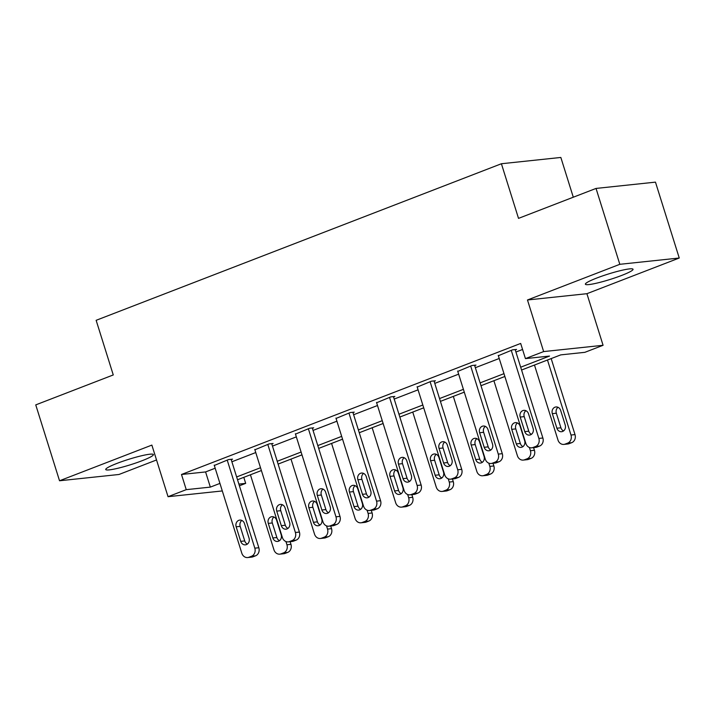 <?xml version="1.0" encoding="UTF-8"?>
<svg xmlns="http://www.w3.org/2000/svg" width="715" height="715" viewBox="0 0 715 715"><rect width="100%" height="100%" fill="white"/><g stroke="black" fill="none" stroke-linecap="round" stroke-linejoin="round"><path stroke-width="1.07" d="M142.097 460.719A24.971 2.86 162.6 0 0 153.394 454.579A24.971 2.86 162.6 0 0 117.037 463.374A24.971 2.86 162.6 0 0 105.731 469.514A24.971 2.86 162.6 0 0 142.097 460.719M621.746 275.409A24.971 2.86 162.6 0 0 633.043 269.269A24.971 2.86 162.6 0 0 596.685 278.064A24.971 2.86 162.6 0 0 585.379 284.204A24.971 2.86 162.6 0 0 621.746 275.409M243.797 477.343L245.683 483.367L239.418 485.789M573.296 197.215L560.837 157.452L501.403 163.744L96.141 320.311L113.265 374.946L35.75 404.887L59.533 480.766L118.967 474.483L156.531 459.968M501.403 163.744L518.518 218.37L596.033 188.429L655.467 182.137L679.25 258.017L619.816 264.309L527.473 299.978L543.641 351.583L603.076 345.291L584.87 352.325L560.775 354.872L521.575 370.021M527.473 299.978L586.908 293.695L679.25 258.017M586.908 293.695L603.076 345.291M596.033 188.429L619.816 264.309M520.69 367.206L549.531 356.061L525.436 358.617L520.681 343.441L181.494 474.483L205.589 471.936L215.179 468.227M231.892 461.774L255.764 452.55M272.469 446.097L296.341 436.874M313.045 430.412L336.917 421.198M353.621 414.736L377.493 405.521M394.197 399.059L418.069 389.836M434.783 383.383L458.646 374.159M475.359 367.707L499.231 358.483M515.935 352.03L522.567 349.465M515.274 349.921L516.57 349.421L512.557 349.841L498.364 355.721M474.697 365.597L475.993 365.097L471.98 365.517L457.788 371.398M434.121 381.274L435.417 380.773L431.404 381.193L417.203 387.074M393.536 396.95L394.841 396.45L390.828 396.879L376.626 402.751M352.96 412.627L354.265 412.126L350.243 412.555L336.05 418.436M312.384 428.303L313.688 427.802L309.667 428.231L295.474 434.112M271.807 443.979L273.103 443.479L269.09 443.908L254.898 449.789M231.231 459.656L232.527 459.155L228.514 459.584L214.321 465.465M222.302 490.946L168.043 496.693L151.866 445.096L59.533 480.766M168.043 496.693L186.249 489.659L210.344 487.112L219.943 483.403M181.494 474.483L186.249 489.659M525.436 358.617L543.641 351.583M238.881 484.091L245.683 483.367M504.862 376.474L480.989 385.698M464.285 392.151L440.413 401.374M423.709 407.827L399.837 417.051M383.133 423.503L359.261 432.727M342.556 439.18L318.684 448.403M301.98 454.856L278.108 464.08M261.395 470.542L237.532 479.756M236.647 476.95L260.519 467.726M277.223 461.273L301.095 452.05M317.8 445.588L341.672 436.373M358.376 429.912L382.248 420.697M398.952 414.235L422.824 405.012M439.537 398.559L463.409 389.335M480.114 382.882L503.986 373.659M205.589 471.936L210.344 487.112M511.261 350.35L538.86 438.429A6.399 5.532 -96 0 1 535.562 446.509L532.961 447.51A6.399 5.532 -96 0 1 531.728 447.813A6.399 5.532 -96 0 1 525.856 443.452L498.248 355.373M531.728 447.813L535.75 447.384A6.399 5.532 84 0 0 536.974 447.09L539.575 446.08A6.399 5.532 84 0 0 542.873 438L515.158 349.564M533.095 428.401A5.121 4.424 84 0 1 529.475 435.104A5.121 4.424 84 0 1 524.774 431.619L520.207 417.051A5.121 4.424 84 0 1 523.827 410.347A5.121 4.424 84 0 1 528.528 413.833L533.095 428.401M531.424 434.336A5.121 4.424 84 0 1 528.787 431.199L524.22 416.631A5.121 4.424 84 0 1 525.891 410.696M547.476 360.011L570.99 435.024A6.399 5.532 -96 0 1 567.683 443.112L565.082 444.113A6.399 5.532 -96 0 1 563.858 444.408A6.399 5.532 -96 0 1 557.986 440.056L534.471 365.034M551.176 358.581L575.003 434.604A6.399 5.532 84 0 1 571.705 442.683L569.104 443.684A6.399 5.532 84 0 1 567.871 443.988L563.858 444.408M558.022 407.3A5.121 4.424 -96 0 0 556.35 413.225L560.918 427.793A5.121 4.424 -96 0 0 563.545 430.931M565.225 425.005L560.658 410.437A5.121 4.424 -96 0 0 555.957 406.951A5.121 4.424 -96 0 0 552.329 413.654L556.896 428.222A5.121 4.424 -96 0 0 561.597 431.708A5.121 4.424 -96 0 0 565.225 425.005M470.676 366.026L498.284 454.105A6.399 5.532 -96 0 1 494.986 462.185L492.385 463.186A6.399 5.532 -96 0 1 491.151 463.49A6.399 5.532 -96 0 1 485.279 459.128L457.672 371.049M491.151 463.49L495.164 463.061A6.399 5.532 84 0 0 496.398 462.766L498.999 461.756A6.399 5.532 84 0 0 502.296 453.676L474.581 365.249M492.519 444.078A5.121 4.424 84 0 1 488.89 450.781A5.121 4.424 84 0 1 484.189 447.295L479.631 432.727A5.121 4.424 84 0 1 483.251 426.024A5.121 4.424 84 0 1 487.952 429.509L492.519 444.078M490.839 450.012A5.121 4.424 84 0 1 488.211 446.875L483.644 432.307A5.121 4.424 84 0 1 485.315 426.372M430.099 381.703L457.707 469.782A6.399 5.532 -96 0 1 454.4 477.861L451.8 478.862A6.399 5.532 -96 0 1 450.575 479.166A6.399 5.532 -96 0 1 444.694 474.805L417.095 386.726M450.575 479.166L454.588 478.737A6.399 5.532 84 0 0 455.821 478.442L458.422 477.432A6.399 5.532 84 0 0 461.72 469.353L434.005 380.925M451.943 459.763A5.121 4.424 84 0 1 448.314 466.457A5.121 4.424 84 0 1 443.613 462.971L439.046 448.403A5.121 4.424 84 0 1 442.674 441.7A5.121 4.424 84 0 1 447.376 445.186L451.943 459.763M450.262 465.688A5.121 4.424 84 0 1 447.635 462.551L443.068 447.983A5.121 4.424 84 0 1 444.739 442.049M529.404 447.483L530.414 450.709A6.399 5.532 -96 0 1 527.107 458.789L524.506 459.79A6.399 5.532 -96 0 1 523.282 460.085A6.399 5.532 -96 0 1 517.401 455.732L493.895 380.711M533.587 447.617L534.427 450.28A6.399 5.532 84 0 1 531.129 458.36L528.528 459.361A6.399 5.532 84 0 1 527.295 459.665L523.282 460.085M517.446 422.976A5.121 4.424 -96 0 0 515.774 428.902L520.332 443.47A5.121 4.424 -96 0 0 522.969 446.607M524.64 440.681L520.082 426.113A5.121 4.424 -96 0 0 515.381 422.628A5.121 4.424 -96 0 0 511.752 429.331L516.319 443.899A5.121 4.424 -96 0 0 521.021 447.384A5.121 4.424 -96 0 0 524.64 440.681M488.819 463.159L489.829 466.386A6.399 5.532 -96 0 1 486.531 474.465L483.93 475.466A6.399 5.532 -96 0 1 482.705 475.761A6.399 5.532 -96 0 1 476.825 471.408L453.319 396.387M493.01 463.293L493.85 465.957A6.399 5.532 84 0 1 490.544 474.036L487.943 475.046A6.399 5.532 84 0 1 486.718 475.341L482.705 475.761M476.869 438.653A5.121 4.424 -96 0 0 475.198 444.578L479.756 459.146A5.121 4.424 -96 0 0 482.393 462.283M484.064 456.358L479.497 441.79A5.121 4.424 -96 0 0 474.805 438.304A5.121 4.424 -96 0 0 471.176 445.007L475.743 459.575A5.121 4.424 -96 0 0 480.444 463.061A5.121 4.424 -96 0 0 484.064 456.358M389.523 397.379L417.122 485.458A6.399 5.532 -96 0 1 413.824 493.538L411.223 494.539A6.399 5.532 -96 0 1 409.999 494.843A6.399 5.532 -96 0 1 404.118 490.481L376.519 402.402M409.999 494.843L414.012 494.414A6.399 5.532 84 0 0 415.245 494.119L417.846 493.118A6.399 5.532 84 0 0 421.144 485.029L393.429 396.602M411.357 475.439A5.121 4.424 84 0 1 407.738 482.133A5.121 4.424 84 0 1 403.037 478.648L398.469 464.08A5.121 4.424 84 0 1 402.098 457.377A5.121 4.424 84 0 1 406.799 460.871L411.357 475.439M409.686 481.365A5.121 4.424 84 0 1 407.05 478.228L402.491 463.66A5.121 4.424 84 0 1 404.163 457.734M348.947 413.056L376.546 501.135A6.399 5.532 -96 0 1 373.248 509.214L370.647 510.224A6.399 5.532 -96 0 1 369.423 510.519A6.399 5.532 -96 0 1 363.542 506.157L335.943 418.078M369.423 510.519L373.436 510.09A6.399 5.532 84 0 0 374.66 509.795L377.261 508.794A6.399 5.532 84 0 0 380.568 500.706L352.853 412.278M370.781 491.116A5.121 4.424 84 0 1 367.161 497.819A5.121 4.424 84 0 1 362.46 494.324L357.893 479.756A5.121 4.424 84 0 1 361.513 473.053A5.121 4.424 84 0 1 366.214 476.548L370.781 491.116M369.11 497.041A5.121 4.424 84 0 1 366.473 493.904L361.906 479.336A5.121 4.424 84 0 1 363.586 473.41M308.371 428.732L335.97 516.811A6.399 5.532 -96 0 1 332.672 524.89L330.071 525.9A6.399 5.532 -96 0 1 328.837 526.195A6.399 5.532 -96 0 1 322.966 521.834L295.367 433.755M328.837 526.195L332.859 525.766A6.399 5.532 84 0 0 334.084 525.471L336.685 524.47A6.399 5.532 84 0 0 339.983 516.391L312.276 427.954M330.205 506.792A5.121 4.424 84 0 1 326.585 513.495A5.121 4.424 84 0 1 321.884 510.01L317.317 495.432A5.121 4.424 84 0 1 320.937 488.738A5.121 4.424 84 0 1 325.638 492.224L330.205 506.792M328.534 512.718A5.121 4.424 84 0 1 325.897 509.58L321.33 495.012A5.121 4.424 84 0 1 323.01 489.087M448.242 478.836L449.252 482.062A6.399 5.532 -96 0 1 445.954 490.141L443.354 491.142A6.399 5.532 -96 0 1 442.12 491.437A6.399 5.532 -96 0 1 436.248 487.085L412.743 412.063M452.434 478.97L453.274 481.633A6.399 5.532 84 0 1 449.967 489.712L447.367 490.722A6.399 5.532 84 0 1 446.142 491.017L442.12 491.437M436.293 454.329A5.121 4.424 -96 0 0 434.613 460.254L439.18 474.832A5.121 4.424 -96 0 0 441.816 477.969M443.488 472.034L438.921 457.466A5.121 4.424 -96 0 0 434.219 453.98A5.121 4.424 -96 0 0 430.6 460.683L435.167 475.252A5.121 4.424 -96 0 0 439.868 478.737A5.121 4.424 -96 0 0 443.488 472.034M407.666 494.512L408.676 497.738A6.399 5.532 -96 0 1 405.378 505.818L402.777 506.819A6.399 5.532 -96 0 1 401.544 507.123A6.399 5.532 -96 0 1 395.672 502.761L372.166 427.749M411.858 494.646L412.689 497.309A6.399 5.532 84 0 1 409.391 505.389L406.79 506.399A6.399 5.532 84 0 1 405.566 506.694L401.544 507.123M395.717 470.005A5.121 4.424 -96 0 0 394.036 475.94L398.604 490.508A5.121 4.424 -96 0 0 401.24 493.645M402.911 487.71L398.344 473.142A5.121 4.424 -96 0 0 393.643 469.657A5.121 4.424 -96 0 0 390.024 476.36L394.591 490.928A5.121 4.424 -96 0 0 399.292 494.414A5.121 4.424 -96 0 0 402.911 487.71M367.09 510.188L368.1 513.415A6.399 5.532 -96 0 1 364.802 521.494L362.201 522.495A6.399 5.532 -96 0 1 360.968 522.799A6.399 5.532 -96 0 1 355.096 518.438L331.581 443.425M371.282 510.322L372.113 512.986A6.399 5.532 84 0 1 368.815 521.065L366.214 522.075A6.399 5.532 84 0 1 364.99 522.37L360.968 522.799M355.132 485.682A5.121 4.424 -96 0 0 353.46 491.616L358.027 506.184A5.121 4.424 -96 0 0 360.664 509.321M362.335 503.387L357.768 488.819A5.121 4.424 -96 0 0 353.067 485.333A5.121 4.424 -96 0 0 349.447 492.036L354.014 506.604A5.121 4.424 -96 0 0 358.707 510.09A5.121 4.424 -96 0 0 362.335 503.387M267.794 444.408L295.393 532.487A6.399 5.532 -96 0 1 292.095 540.567L289.495 541.577A6.399 5.532 -96 0 1 288.261 541.872A6.399 5.532 -96 0 1 282.389 537.51L254.781 449.431M288.261 541.872L292.283 541.443A6.399 5.532 84 0 0 293.507 541.148L296.108 540.147A6.399 5.532 84 0 0 299.406 532.067L271.7 443.631M289.629 522.468A5.121 4.424 84 0 1 286.009 529.172A5.121 4.424 84 0 1 281.308 525.686L276.741 511.109A5.121 4.424 84 0 1 280.36 504.415A5.121 4.424 84 0 1 285.062 507.9L289.629 522.468M287.957 528.394A5.121 4.424 84 0 1 285.321 525.257L280.754 510.689A5.121 4.424 84 0 1 282.425 504.763M326.514 525.865L327.524 529.091A6.399 5.532 -96 0 1 324.226 537.171L321.616 538.172A6.399 5.532 -96 0 1 320.392 538.475A6.399 5.532 -96 0 1 314.52 534.114L291.005 459.101M330.705 525.999L331.537 528.662A6.399 5.532 84 0 1 328.239 536.742L325.638 537.751A6.399 5.532 84 0 1 324.404 538.046L320.392 538.475M314.555 501.358A5.121 4.424 -96 0 0 312.884 507.293L317.451 521.861A5.121 4.424 -96 0 0 320.079 524.998M321.759 519.063L317.192 504.495A5.121 4.424 -96 0 0 312.491 501.009A5.121 4.424 -96 0 0 308.871 507.713L313.429 522.281A5.121 4.424 -96 0 0 318.13 525.766A5.121 4.424 -96 0 0 321.759 519.063M227.209 460.085L254.817 548.164A6.399 5.532 -96 0 1 251.519 556.243L248.918 557.253A6.399 5.532 -96 0 1 247.685 557.548A6.399 5.532 -96 0 1 241.813 553.187L214.205 465.108M247.685 557.548L251.698 557.119A6.399 5.532 84 0 0 252.931 556.824L255.532 555.823A6.399 5.532 84 0 0 258.83 547.744L231.115 459.307M249.052 538.145A5.121 4.424 84 0 1 245.424 544.848A5.121 4.424 84 0 1 240.723 541.362L236.165 526.794A5.121 4.424 84 0 1 239.784 520.091A5.121 4.424 84 0 1 244.485 523.577L249.052 538.145M247.372 544.07A5.121 4.424 84 0 1 244.744 540.933L240.177 526.365A5.121 4.424 84 0 1 241.849 520.44M285.937 541.541L286.947 544.767A6.399 5.532 -96 0 1 283.641 552.847L281.04 553.848A6.399 5.532 -96 0 1 279.815 554.152A6.399 5.532 -96 0 1 273.934 549.79L250.429 474.778M290.12 541.675L290.96 544.338A6.399 5.532 84 0 1 287.662 552.418L285.062 553.428A6.399 5.532 84 0 1 283.828 553.723L279.815 554.152M273.979 517.034A5.121 4.424 -96 0 0 272.308 522.969L276.875 537.537A5.121 4.424 -96 0 0 279.502 540.674M281.183 534.749L276.616 520.171A5.121 4.424 -96 0 0 271.915 516.686A5.121 4.424 -96 0 0 268.286 523.389L272.853 537.957A5.121 4.424 -96 0 0 277.554 541.443A5.121 4.424 -96 0 0 281.183 534.749M542.873 438L538.86 438.429M539.575 446.08L535.562 446.509M536.974 447.09L532.961 447.51M524.774 431.619L528.787 431.199M520.207 417.051L524.22 416.631M570.99 435.024L575.003 434.604M565.082 444.113L569.104 443.684M567.683 443.112L571.705 442.683M560.918 427.793L556.896 428.222M556.35 413.225L552.329 413.654M502.296 453.676L498.284 454.105M498.999 461.756L494.986 462.185M496.398 462.766L492.385 463.186M484.189 447.295L488.211 446.875M479.631 432.727L483.644 432.307M461.72 469.353L457.707 469.782M458.422 477.432L454.4 477.861M455.821 478.442L451.8 478.862M443.613 462.971L447.635 462.551M439.046 448.403L443.068 447.983M530.414 450.709L534.427 450.28M524.506 459.79L528.528 459.361M527.107 458.789L531.129 458.36M520.332 443.47L516.319 443.899M515.774 428.902L511.752 429.331M489.829 466.386L493.85 465.957M483.93 475.466L487.943 475.046M486.531 474.465L490.544 474.036M479.756 459.146L475.743 459.575M475.198 444.578L471.176 445.007M421.144 485.029L417.122 485.458M417.846 493.118L413.824 493.538M415.245 494.119L411.223 494.539M403.037 478.648L407.05 478.228M398.469 464.08L402.491 463.66M380.568 500.706L376.546 501.135M377.261 508.794L373.248 509.214M374.66 509.795L370.647 510.224M362.46 494.324L366.473 493.904M357.893 479.756L361.906 479.336M339.983 516.391L335.97 516.811M336.685 524.47L332.672 524.89M334.084 525.471L330.071 525.9M321.884 510.01L325.897 509.58M317.317 495.432L321.33 495.012M449.252 482.062L453.274 481.633M443.354 491.142L447.367 490.722M445.954 490.141L449.967 489.712M439.18 474.832L435.167 475.252M434.613 460.254L430.6 460.683M408.676 497.738L412.689 497.309M402.777 506.819L406.79 506.399M405.378 505.818L409.391 505.389M398.604 490.508L394.591 490.928M394.036 475.94L390.024 476.36M368.1 513.415L372.113 512.986M362.201 522.495L366.214 522.075M364.802 521.494L368.815 521.065M358.027 506.184L354.014 506.604M353.46 491.616L349.447 492.036M299.406 532.067L295.393 532.487M296.108 540.147L292.095 540.567M293.507 541.148L289.495 541.577M281.308 525.686L285.321 525.257M276.741 511.109L280.754 510.689M327.524 529.091L331.537 528.662M321.616 538.172L325.638 537.751M324.226 537.171L328.239 536.742M317.451 521.861L313.429 522.281M312.884 507.293L308.871 507.713M258.83 547.744L254.817 548.164M255.532 555.823L251.519 556.243M252.931 556.824L248.918 557.253M240.723 541.362L244.744 540.933M236.165 526.794L240.177 526.365M286.947 544.767L290.96 544.338M281.04 553.848L285.062 553.428M283.641 552.847L287.662 552.418M276.875 537.537L272.853 537.957M272.308 522.969L268.286 523.389"/></g></svg>
